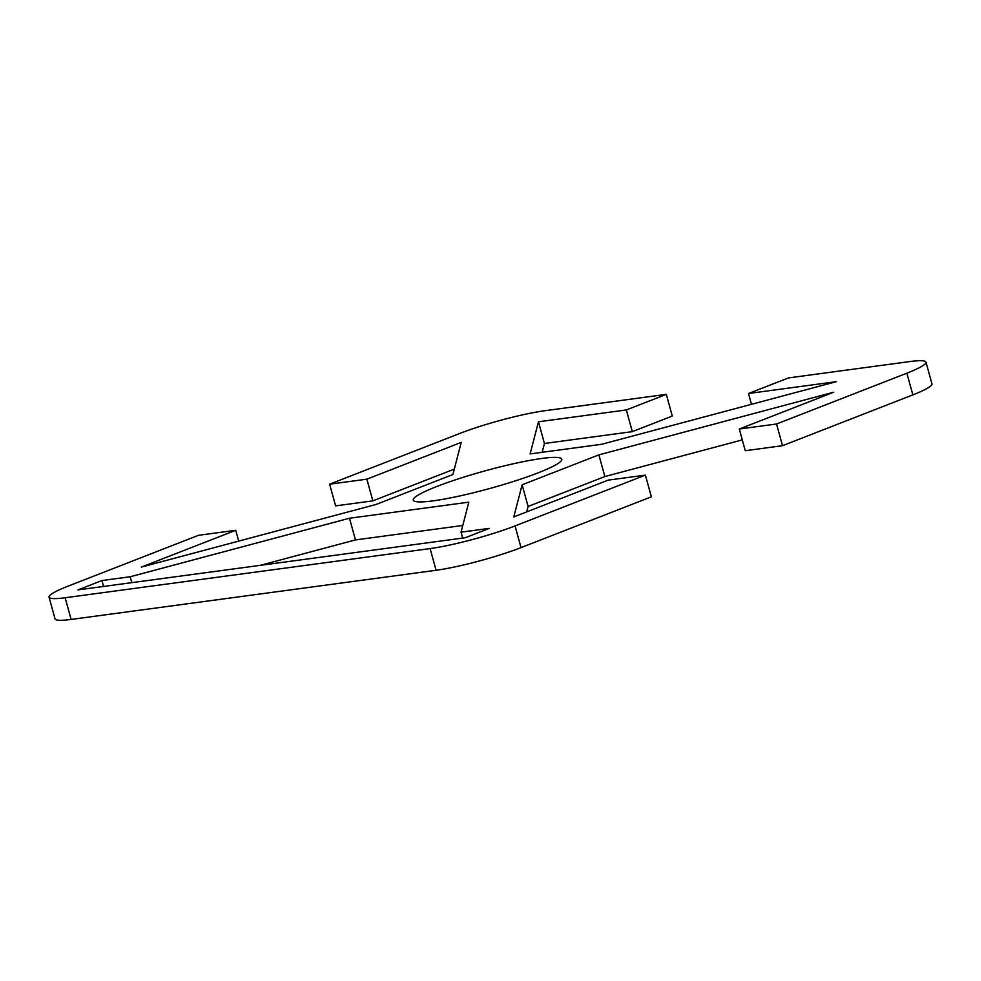 <?xml version="1.0" encoding="UTF-8"?>
<svg xmlns="http://www.w3.org/2000/svg" width="981" height="981" viewBox="0 0 981 981"><rect width="100%" height="100%" fill="white"/><g stroke="black" fill="none" stroke-linecap="round" stroke-linejoin="round"><path stroke-width="1.47" d="M49.05 597.147L55.022 618.839A62.306 7.382 -15.4 0 0 71.11 619.44L436.079 570.28A62.306 7.382 -15.4 0 0 521.021 547.619L651.372 496.815L645.388 475.123L515.05 525.926A62.306 7.382 164.6 0 1 430.107 548.587L65.138 597.748A62.306 7.382 164.6 0 1 49.05 597.147A62.306 7.382 164.6 0 1 68.155 586.123L198.493 535.307L235.734 530.292L238.714 541.107M454.301 469.114L372.854 500.862L335.612 505.877L329.628 484.185L459.979 433.381A62.306 7.382 164.6 0 1 544.921 410.72L666.32 394.362L672.304 416.054L632.316 431.64L544.43 443.473L542.137 452.302M912.845 394.877A62.306 7.382 -15.4 0 0 931.95 383.853L925.978 362.161A62.306 7.382 164.6 0 1 906.873 373.185L776.535 424L782.507 445.693L912.845 394.877L906.873 373.185M782.507 445.693L745.266 450.708L739.294 429.016L776.535 424M742.286 439.893L604.86 476.558L528.097 506.478L526.699 511.886M462.787 525.473L355.453 539.93L260.088 565.375M645.388 475.123L608.146 480.138L513.799 516.913L522.125 484.786L598.888 454.865L833.642 392.228L739.294 429.016M666.32 394.362L626.344 409.948L538.459 421.793L530.12 453.921L601.623 444.295L836.388 381.658L748.491 393.504L788.479 377.918L909.89 361.56A62.306 7.382 164.6 0 1 925.978 362.161M329.628 484.185L366.869 479.169L461.229 442.394L452.903 474.522L376.14 504.442L141.374 567.079L235.734 530.292M436.864 486.478A77.033 9.123 164.6 0 1 516.043 463.179A77.033 9.123 164.6 0 1 561.782 459.194A77.033 9.123 164.6 0 1 538.164 472.83A77.033 9.123 164.6 0 1 458.973 496.128A77.033 9.123 164.6 0 1 413.246 500.114A77.033 9.123 164.6 0 1 436.864 486.478M101.95 580.544L130.166 576.754L349.481 518.238L468.82 502.162L461.045 532.18L489.261 528.379L465.264 537.735L77.953 589.9L101.95 580.544L103.569 586.454M130.166 576.754L131.785 582.653M461.045 532.18L462.664 538.091M349.481 518.238L355.453 539.93M366.869 479.169L372.854 500.862M748.491 393.504L751.471 404.319M626.344 409.948L632.316 431.64M538.459 421.793L544.43 443.473M598.888 454.865L604.86 476.558M522.125 484.786L528.097 506.478M430.107 548.587L436.079 570.28M521.021 547.619L515.05 525.926M71.11 619.44L65.138 597.748"/></g></svg>
